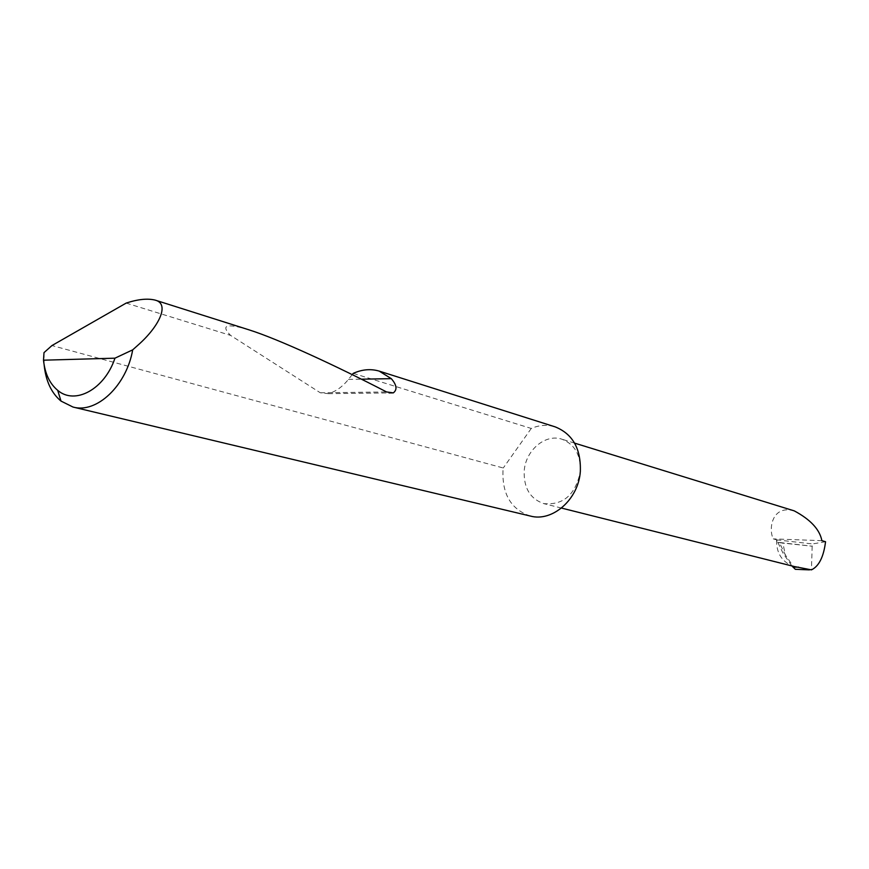 <?xml version="1.0" encoding="UTF-8"?>
<svg xmlns="http://www.w3.org/2000/svg" width="869" height="869" viewBox="0 0 869 869"><rect width="100%" height="100%" fill="white"/><g stroke="black" fill="none" stroke-linecap="round" stroke-linejoin="round"><path stroke-width="0.65" stroke-dasharray="4.34 3.26" d="M794.266 510.874C771.878 504.454 768.272 529.199 773.28 538.899L776.593 539.801L777.668 542.278L812.265 546.21L779.482 542.723L785.337 554.954L782.882 543.114M580.329 471.628C580.905 455.117 574.767 444.309 561.939 439.214C545.439 433.479 525.669 450.207 524.224 470.737C523.583 487.846 530.101 498.806 543.777 503.618C563.318 505.432 575.506 494.765 580.329 471.628M353.248 373.355L531.252 428.45C539.312 424.974 547.307 424.463 555.215 426.885M248.882 329.807C226.527 323.138 220.422 324.995 230.578 335.391L320.313 392.788L328.449 393.679C335.901 391.474 342.549 386.727 348.415 379.416L352.227 374.637M126.179 303.085L230.578 335.391M44.156 365.002L44.004 352.629M530.296 516.034C511.168 509.495 502.065 494.276 502.988 470.401L503.27 468L51.944 345.558M795.331 569.304L785.337 554.954M812.178 546.21L811.44 569.868M776.647 539.855L812.439 543.94L812.265 546.21M777.668 542.278L779.482 542.723M821.889 540.681L773.28 538.899M825.55 541.724L812.439 543.94M791.757 565.73L783.121 553.379L776.593 539.801C776.256 552.293 781.307 560.939 791.757 565.73L794.168 566.501M531.252 428.45L503.27 468M348.415 379.416L361.417 379.188M320.313 392.788L386.586 391.952M574.605 443.125L561.939 439.214M328.449 393.679L389.03 392.929M561.472 508.061L543.777 503.618"/><path stroke-width="1.3" d="M561.472 508.061L794.168 566.501L811.44 569.868C818.946 566.273 823.649 556.899 825.55 541.724L821.889 540.681C819.717 529.493 810.505 519.564 794.266 510.874L574.605 443.125M43.504 360.19C44.927 373.594 49.663 383.653 57.702 390.344C75.049 405.334 104.725 389.193 114.947 358.18L43.504 360.19L44.004 352.629L51.944 345.558L126.179 303.085C137.856 299.24 147.502 298.241 155.149 300.109C170.291 303.889 158.831 326.82 137.965 345.167L132.696 349.849C126.505 385.684 96.578 413.796 73.018 407.05L61.004 401.087C51.401 393.049 45.785 381.013 44.156 365.002M352.227 374.637L353.248 373.355C362.112 369.39 370.759 368.63 379.199 371.106L555.215 426.885C572.747 433.968 581.122 448.882 580.329 471.628C578.406 499.49 552.369 522.247 530.296 516.034L73.018 407.05M379.199 371.106L391.3 378.656C396.764 384.978 397.437 389.714 393.32 392.875L386.586 391.952C336.596 366.066 278.417 339.062 248.882 329.807L155.149 300.109M809.441 569.879L795.331 569.304L792.061 566.088M798.6 567.153L793.017 567.153M114.947 358.18L132.696 349.849M361.417 379.188L391.3 378.656M389.03 392.929L393.32 392.875M57.702 390.344L61.004 401.087"/></g></svg>
